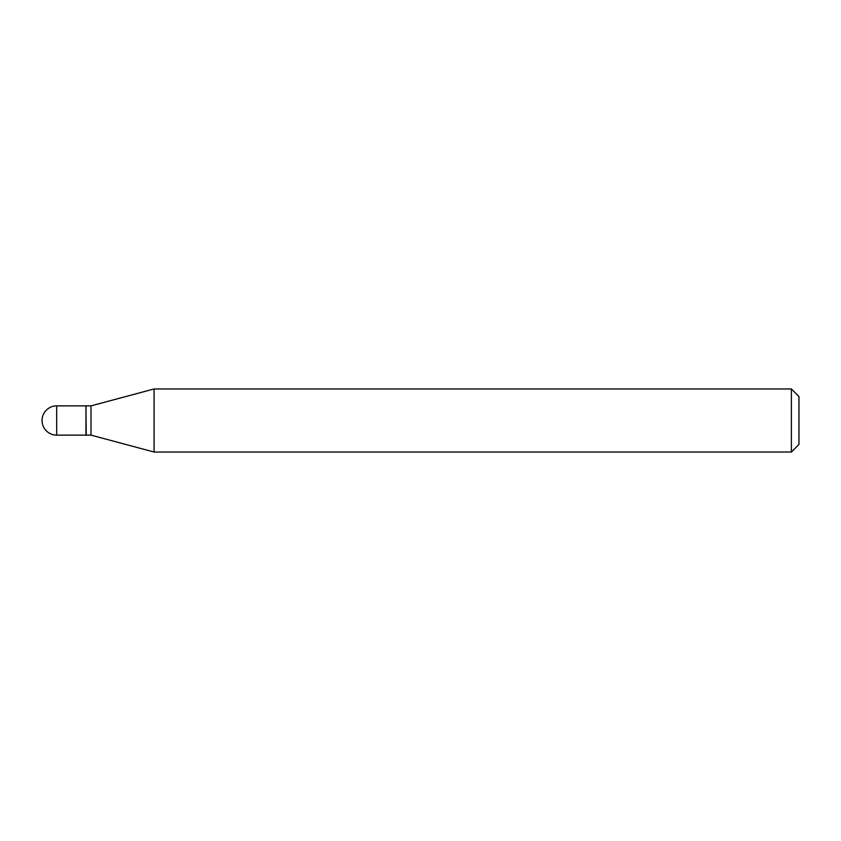 <?xml version="1.0" encoding="UTF-8"?>
<svg xmlns="http://www.w3.org/2000/svg" width="841" height="841" viewBox="0 0 841 841"><rect width="100%" height="100%" fill="white"/><g stroke="black" fill="none" stroke-linecap="round" stroke-linejoin="round"><path stroke-width="1.26" d="M56.683 405.867L85.95 405.867L85.95 435.133L56.683 435.133A14.633 14.633 0 0 1 42.05 420.5A14.633 14.633 0 0 1 56.683 405.867L56.683 435.133M85.95 406.119L86.203 435.133L90.996 435.133L154.082 452.038L791.381 452.038L791.381 388.963L798.95 396.531L798.95 444.469L791.381 452.038M86.203 405.867L90.996 405.867L90.996 435.133M90.996 405.867L154.082 388.963L154.082 452.038M154.082 388.963L791.381 388.963"/></g></svg>
